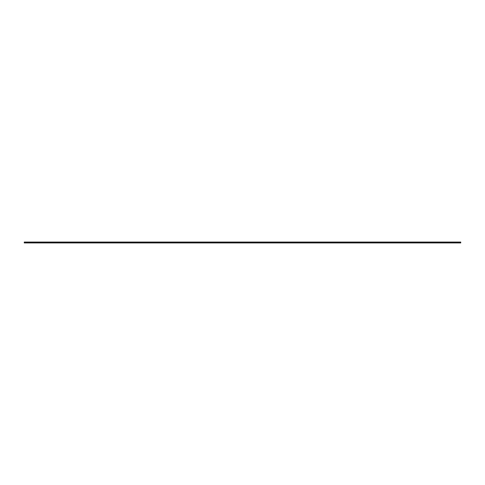<?xml version="1.0" encoding="UTF-8"?>
<svg xmlns="http://www.w3.org/2000/svg" width="485" height="485" viewBox="0 0 485 485"><rect width="100%" height="100%" fill="white"/><g stroke="black" fill="none" stroke-linecap="round" stroke-linejoin="round"><path stroke-width="0.73" d="M460.75 242.645L24.25 242.936L460.75 242.936L24.25 242.645L24.25 242.094L460.75 242.063L24.25 242.063L460.75 242.094L460.75 242.645L460.75 242.082L24.25 242.063L24.25 242.912L460.75 242.645"/></g></svg>

